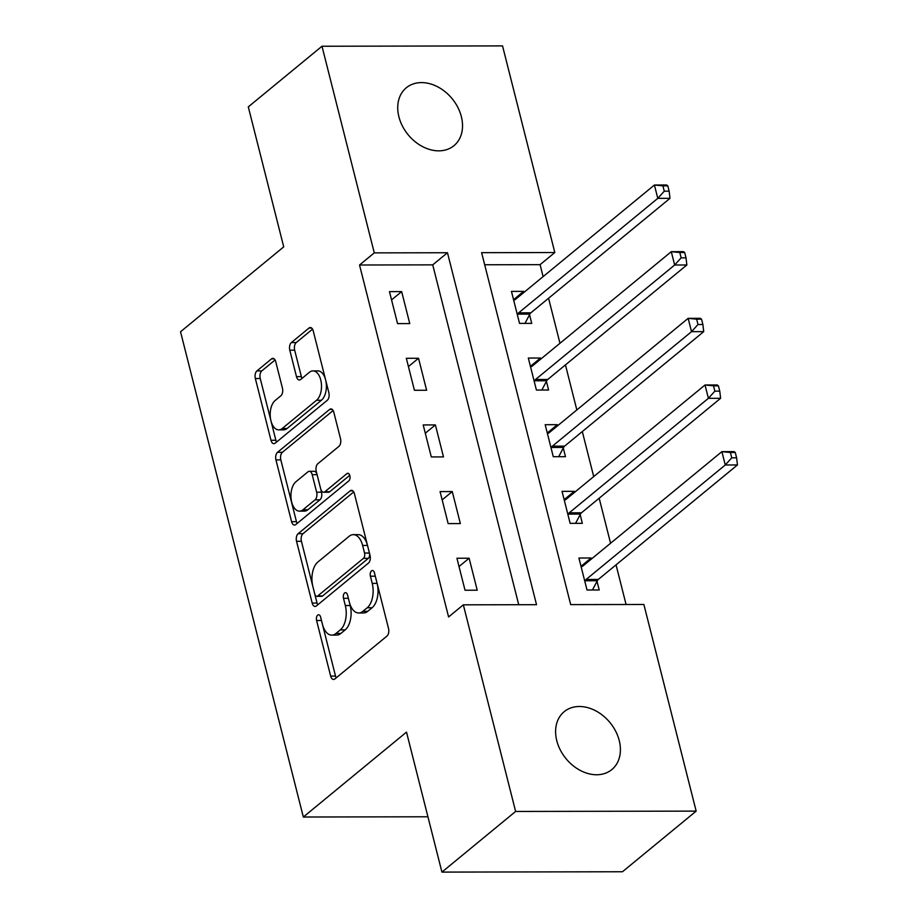 <?xml version="1.0" encoding="UTF-8"?>
<svg xmlns="http://www.w3.org/2000/svg" width="918" height="918" viewBox="0 0 918 918"><rect width="100%" height="100%" fill="white"/><g stroke="black" fill="none" stroke-linecap="round" stroke-linejoin="round"><path stroke-width="1.38" d="M317.685 615.14A4.028 2.226 -90.1 0 0 316.584 620.476L330.652 676.084A5.749 3.179 -90.1 0 0 333.555 679.458A5.749 3.179 -90.1 0 0 334.875 678.941L386.96 636.082A5.749 3.179 -90.1 0 0 388.521 628.474L374.452 572.855A4.028 2.226 -90.1 0 0 372.421 570.503A4.028 2.226 -90.1 0 0 371.503 570.858A4.028 2.226 -90.1 0 0 370.402 576.194L372.226 583.389A18.406 10.178 -90.1 0 1 367.2 607.75L362.862 611.331A18.406 10.178 -90.1 0 1 358.651 612.983A18.406 10.178 -90.1 0 1 349.368 602.197L347.543 595.002A4.028 2.226 -90.1 0 0 345.512 592.638A4.028 2.226 -90.1 0 0 344.594 593.005A4.028 2.226 -90.1 0 0 343.493 598.329L345.317 605.524A18.406 10.178 -90.1 0 1 340.291 629.897L335.954 633.466A18.406 10.178 -90.1 0 1 331.742 635.118A18.406 10.178 -90.1 0 1 322.459 624.343L320.634 617.137A4.028 2.226 -90.1 0 0 318.603 614.785A4.028 2.226 -90.1 0 0 317.685 615.14M321.38 620.086A4.028 2.226 -90.1 0 0 321.461 620.465L335.529 676.084A5.749 3.179 -90.1 0 0 336.217 677.828M375.198 575.804A4.028 2.226 -90.1 0 0 375.278 576.183L377.103 583.378L372.226 583.389M348.289 597.951A4.028 2.226 -90.1 0 0 348.37 598.318L350.194 605.524L345.317 605.524M461.364 116.666A37.489 28.435 -129.5 0 1 453.962 145.675A37.489 28.435 -129.5 0 1 422.521 146.582A37.489 28.435 -129.5 0 1 398.905 116.781A37.489 28.435 -129.5 0 1 406.318 87.772A37.489 28.435 -129.5 0 1 437.76 86.866A37.489 28.435 -129.5 0 1 461.364 116.666M619.237 740.574A37.489 28.435 -129.5 0 1 611.836 769.582A37.489 28.435 -129.5 0 1 580.394 770.489A37.489 28.435 -129.5 0 1 556.778 740.688A37.489 28.435 -129.5 0 1 564.191 711.68A37.489 28.435 -129.5 0 1 595.633 710.773A37.489 28.435 -129.5 0 1 619.237 740.574M275.756 361.738A5.749 3.179 -90.1 0 0 272.853 358.364A5.749 3.179 -90.1 0 0 271.544 358.881L256.925 370.906A5.749 3.179 -90.1 0 0 255.353 378.526L270.982 440.284A5.749 3.179 -90.1 0 0 273.897 443.658A5.749 3.179 -90.1 0 0 275.205 443.142L327.29 400.282A5.749 3.179 -90.1 0 0 328.851 392.663L313.233 330.905A5.749 3.179 -90.1 0 0 310.318 327.531A5.749 3.179 -90.1 0 0 309.01 328.047L291.362 342.575A5.749 3.179 -90.1 0 0 289.79 350.194L296.48 376.621A5.749 3.179 -90.1 0 0 299.383 379.995A5.749 3.179 -90.1 0 0 300.702 379.478L309.446 372.272A15.377 8.514 -90.1 0 1 312.969 370.895A15.377 8.514 -90.1 0 1 321.311 383.013A15.377 8.514 -90.1 0 1 316.538 400.271L282.251 428.488A15.377 8.514 -90.1 0 1 278.739 429.876A15.377 8.514 -90.1 0 1 270.385 417.759A15.377 8.514 -90.1 0 1 275.159 400.489L280.874 395.784A5.749 3.179 -90.1 0 0 282.446 388.165L275.756 361.738M696.165 811.122L622.461 871.756L441.925 872.1L406.502 732.116L303.33 817.02L180.536 331.765L283.719 246.862L248.296 106.878L321.988 46.244L502.536 45.9L554.816 252.53L481.629 252.668L570.686 604.618L643.874 604.48L696.165 811.122L515.618 811.455L463.338 604.824L536.525 604.687L447.468 252.737L374.28 252.875L321.988 46.244M441.925 872.1L515.618 811.455M518.727 604.721L432.734 264.866L359.535 265.004L448.592 616.953L463.338 604.824M359.535 265.004L374.28 252.875M298.12 533.691A5.749 3.179 -90.1 0 0 296.548 541.31L312.177 603.069A5.749 3.179 -90.1 0 0 315.081 606.442A5.749 3.179 -90.1 0 0 316.4 605.926L368.474 563.067A5.749 3.179 -90.1 0 0 370.046 555.447L354.417 493.689A5.749 3.179 -90.1 0 0 351.514 490.315A5.749 3.179 -90.1 0 0 350.206 490.832L298.12 533.691L302.997 533.679A5.749 3.179 -90.1 0 0 301.425 541.299L317.054 603.057A5.749 3.179 -90.1 0 0 317.743 604.813M291.58 521.676L275.951 459.918A5.749 3.179 -90.1 0 1 277.523 452.299L329.608 409.439A5.749 3.179 -90.1 0 1 330.916 408.923A5.749 3.179 -90.1 0 1 333.819 412.297L340.509 438.724A5.749 3.179 -90.1 0 1 338.937 446.343L317.823 463.728A5.749 3.179 -90.1 0 0 316.251 471.336L320.692 488.869A5.749 3.179 -90.1 0 0 323.595 492.243A5.749 3.179 -90.1 0 0 324.903 491.727L346.901 473.631A4.028 2.226 -90.1 0 1 347.819 473.275A4.028 2.226 -90.1 0 1 349.999 476.442A4.028 2.226 -90.1 0 1 348.748 480.963L295.803 524.534A5.749 3.179 -90.1 0 1 294.483 525.05A5.749 3.179 -90.1 0 1 291.58 521.676L296.457 521.665L280.828 459.907L275.951 459.918M477.222 590.217L469.121 558.224L456.923 558.247L465.024 590.24L477.222 590.217M460.354 523.57L452.264 491.566L440.066 491.589L448.156 523.593L460.354 523.57M443.486 456.912L435.396 424.919L423.198 424.942L431.288 456.934L443.486 456.912M426.618 390.253L418.528 358.261L406.33 358.284L414.42 390.276L426.618 390.253M409.761 323.595L401.659 291.603L389.461 291.626L397.563 323.618L409.761 323.595M626.076 604.514L616.047 564.868M610.573 543.249L599.179 498.21M593.705 476.591L582.31 431.552M576.837 409.933L565.442 364.894M559.969 343.275L548.574 298.235M543.1 276.616L540.082 264.659L484.681 264.763M591.376 559.039L591.112 557.995L578.914 558.018L587.015 590.01L599.213 589.987L597.01 581.312M574.507 492.381L574.243 491.337L562.045 491.359L570.147 523.363L582.345 523.34L580.153 514.665M557.639 425.722L557.375 424.678L545.177 424.701L553.279 456.705L565.477 456.682L563.285 448.007M540.782 359.064L540.518 358.031L528.32 358.054L536.41 390.047L548.608 390.024L546.417 381.349M523.914 292.417L523.65 291.373L511.452 291.396L519.542 323.388L531.74 323.365L529.548 314.69M303.33 817.02L427.926 816.779M540.082 264.659L554.816 252.53M432.734 264.866L447.468 252.737M591.112 557.995L581.014 566.303M574.243 491.337L564.145 499.656M557.375 424.678L547.277 432.998M540.518 358.031L530.409 366.339M523.65 291.373L513.541 299.681M469.121 558.224L459.023 566.544M452.264 491.566L442.155 499.885M435.396 424.919L425.286 433.227M418.528 358.261L408.43 366.569M401.659 291.603L391.561 299.911M331.742 635.118L336.631 635.107A18.406 10.178 -90.1 0 0 340.83 633.466L335.954 633.466M350.194 605.524A18.406 10.178 -90.1 0 1 345.168 629.886L340.83 633.466M358.651 612.983L363.539 612.972A18.406 10.178 -90.1 0 0 367.739 611.319L362.862 611.331M377.103 583.378A18.406 10.178 -90.1 0 1 372.077 607.75L367.739 611.319M353.728 491.933L302.997 533.679M314.771 593.98A4.028 2.226 -90.1 0 0 316.802 596.344A4.028 2.226 -90.1 0 0 317.72 595.977L363.436 558.362A4.028 2.226 -90.1 0 0 364.538 553.026L362.621 545.441A18.406 10.178 -90.1 0 0 353.327 534.655A18.406 10.178 -90.1 0 0 349.127 536.307L317.869 562.023A18.406 10.178 -90.1 0 0 312.854 586.395L314.771 593.98M316.802 596.344L321.679 596.333A4.028 2.226 -90.1 0 0 322.608 595.966L317.72 595.977M353.327 534.655L358.204 534.643A18.406 10.178 -90.1 0 1 367.498 545.43L369.415 553.015A4.028 2.226 -90.1 0 1 368.325 558.351L322.608 595.966M333.131 410.541L282.4 452.287A5.749 3.179 -90.1 0 0 280.828 459.907M323.595 492.243L328.472 492.232A5.749 3.179 -90.1 0 0 329.78 491.715L349.747 475.294M295.906 481.766A15.377 8.514 -90.1 0 0 291.132 499.025A15.377 8.514 -90.1 0 0 299.475 511.142A15.377 8.514 -90.1 0 0 302.986 509.765L315.069 499.828A5.749 3.179 -90.1 0 0 316.641 492.209L312.2 474.675A5.749 3.179 -90.1 0 0 309.297 471.301A5.749 3.179 -90.1 0 0 307.978 471.818L295.906 481.766M299.475 511.142L304.351 511.131A15.377 8.514 -90.1 0 0 307.863 509.754L302.986 509.765M309.297 471.301L314.174 471.29A5.749 3.179 -90.1 0 1 317.077 474.663L321.518 492.197A5.749 3.179 -90.1 0 1 319.946 499.817L307.863 509.754M296.457 521.665A5.749 3.179 -90.1 0 0 297.145 523.421M278.739 429.876L283.616 429.865A15.377 8.514 -90.1 0 0 287.127 428.476L282.251 428.488M312.969 370.895L317.846 370.883A15.377 8.514 -90.1 0 1 326.188 383.001A15.377 8.514 -90.1 0 1 321.415 400.271L287.127 428.476M312.545 329.149L296.239 342.563A5.749 3.179 -90.1 0 0 294.667 350.183L301.356 376.609A5.749 3.179 -90.1 0 0 302.045 378.365M275.067 359.982L261.802 370.895A5.749 3.179 -90.1 0 0 260.242 378.514L275.87 440.273A5.749 3.179 -90.1 0 0 276.559 442.028M592.443 589.999L597.32 580.738A5.864 3.247 89.9 0 1 598.318 579.442L737.464 464.956L725.266 464.978L721.892 451.645L582.746 566.142A5.864 3.247 89.9 0 1 581.553 566.658L581.105 566.693M584.812 581.335L585.122 580.761A5.864 3.247 89.9 0 1 586.12 579.465L725.266 464.978L731.738 457.818L736.615 457.807L735.272 452.482L730.395 452.482L731.738 457.818M730.395 452.482L721.892 451.645L734.09 451.622L735.272 452.482M736.615 457.807L737.464 464.956M575.575 523.352L580.451 514.08A5.864 3.247 89.9 0 1 581.461 512.795L720.596 398.297L708.398 398.32L705.024 384.986L565.89 499.484A5.864 3.247 89.9 0 1 564.685 500L564.249 500.035M567.955 514.688L568.253 514.103A5.864 3.247 89.9 0 1 569.252 512.818L708.398 398.32L714.87 391.16L719.758 391.148L718.404 385.824L713.527 385.824L714.87 391.16M713.527 385.824L705.024 384.986L717.222 384.963L718.404 385.824M719.758 391.148L720.596 398.297M558.706 456.694L563.583 447.422A5.864 3.247 89.9 0 1 564.593 446.137L703.727 331.639L691.529 331.662L688.156 318.339L549.021 432.826A5.864 3.247 89.9 0 1 547.816 433.342L547.38 433.376M551.087 448.03L551.385 447.445A5.864 3.247 89.9 0 1 552.395 446.159L691.529 331.662L698.001 324.502L702.89 324.502L701.536 319.166L696.659 319.177L698.001 324.502M696.659 319.177L688.156 318.339L700.354 318.316L701.536 319.166M702.89 324.502L703.727 331.639M541.849 390.035L546.715 380.763A5.864 3.247 89.9 0 1 547.725 379.478L686.859 264.981L674.661 265.004L671.288 251.681L532.153 366.167A5.864 3.247 89.9 0 1 530.948 366.684L530.512 366.73M534.219 381.372L534.517 380.786A5.864 3.247 89.9 0 1 535.527 379.501L674.661 265.004L681.145 257.843L686.021 257.843L684.667 252.507L679.79 252.519L681.145 257.843M679.79 252.519L671.288 251.681L683.485 251.658L684.667 252.507M686.021 257.843L686.859 264.981M524.981 323.377L529.858 314.117A5.864 3.247 89.9 0 1 530.856 312.82L669.991 198.334L657.793 198.357L654.419 185.023L515.285 299.509A5.864 3.247 89.9 0 1 514.091 300.037L513.644 300.071M517.35 314.713L517.649 314.14A5.864 3.247 89.9 0 1 518.659 312.843L657.793 198.357L664.276 191.196L669.153 191.185L667.799 185.849L662.922 185.861L664.276 191.196M662.922 185.861L654.419 185.023L666.617 185L667.799 185.849M669.153 191.185L669.991 198.334M321.461 620.465L316.584 620.476M375.278 576.183L370.402 576.194M348.37 598.318L343.493 598.329M345.168 629.886L340.291 629.897M372.077 607.75L367.2 607.75M335.529 676.084L330.652 676.084M352.833 490.832L350.206 490.832M317.054 603.057L312.177 603.069M301.425 541.299L296.548 541.31M368.325 558.351L363.436 558.362M369.415 553.015L364.538 553.026M367.498 545.43L362.621 545.441M282.4 452.287L277.523 452.299M332.236 409.439L329.608 409.439M329.78 491.715L324.903 491.727M348.737 473.631L346.901 473.631M319.946 499.817L315.069 499.828M321.518 492.197L316.641 492.209M317.077 474.663L312.2 474.675M321.415 400.271L316.538 400.271M301.356 376.609L296.48 376.621M294.667 350.183L289.79 350.194M296.239 342.563L291.362 342.575M311.638 328.047L309.01 328.047M275.87 440.273L270.982 440.284M260.242 378.514L255.353 378.526M261.802 370.895L256.925 370.906M274.172 358.881L271.544 358.881M597.32 580.738L585.122 580.761M598.318 579.442L586.12 579.465M580.451 514.08L568.253 514.103M581.461 512.795L569.252 512.818M563.583 447.422L551.385 447.445M564.593 446.137L552.395 446.159M546.715 380.763L534.517 380.786M547.725 379.478L535.527 379.501M529.858 314.117L517.649 314.14M530.856 312.82L518.659 312.843"/></g></svg>
